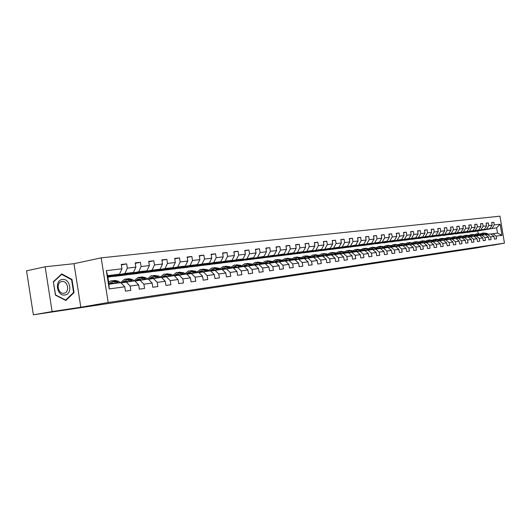 <?xml version="1.0" encoding="UTF-8"?>
<svg xmlns="http://www.w3.org/2000/svg" width="531" height="531" viewBox="0 0 531 531"><rect width="100%" height="100%" fill="white"/><g stroke="black" fill="none" stroke-linecap="round" stroke-linejoin="round"><path stroke-width="0.8" d="M45.142 266.788L52.111 311.564L80.805 307.25L74.001 263.688L45.142 266.788L26.55 270.837L33.373 314.817L476.314 247.984L491.938 245.209M74.001 263.688L101.175 257.847L499.963 216.183L504.45 243.125L108.185 302.511L101.175 257.847M107.753 276.472L119.515 274.155L107.62 275.616L108.968 284.224L120.849 282.658L124.778 286.8L125.462 291.127L130.838 290.364L130.161 286.063L138.657 284.908L139.328 289.169L144.558 288.433L143.888 284.191L152.145 283.063L152.809 287.271L157.899 286.554L157.236 282.373L165.267 281.277L165.924 285.426L170.869 284.729L170.219 280.6L178.031 279.532L178.681 283.627L183.494 282.95L182.85 278.875L190.456 277.839L191.094 281.875L195.78 281.218L195.142 277.202L202.55 276.186L203.187 280.169L207.747 279.532L207.117 275.569L214.332 274.58L214.955 278.51L219.409 277.886L218.779 273.976L225.808 273.014L226.432 276.897L230.766 276.286L230.149 272.423L236.999 271.487L237.609 275.323L241.837 274.726L241.227 270.91L247.904 270L248.515 273.784L252.637 273.206L252.026 269.436L258.544 268.553L259.141 272.284L263.164 271.719L262.566 268.002L268.925 267.133L269.516 270.823L273.438 270.272L272.848 266.602L279.054 265.752L279.638 269.396L283.468 268.859L282.884 265.228L288.937 264.405L289.521 268.009L293.258 267.478L292.674 263.894L298.588 263.084L299.165 266.648L302.816 266.131L302.245 262.586L308.02 261.803L308.591 265.321L312.155 264.816L311.584 261.312L317.233 260.542L317.797 264.02L321.282 263.529L320.717 260.071L326.233 259.314L326.791 262.752L330.196 262.274L329.638 258.849L335.034 258.112L335.585 261.511L338.917 261.046L338.366 257.661L343.637 256.944L344.181 260.303L347.44 259.845L346.896 256.5L352.053 255.796L352.591 259.115L355.777 258.67L355.239 255.358L360.283 254.668L360.821 257.96L363.934 257.522L363.403 254.243L368.335 253.572L368.866 256.825L371.919 256.393L371.388 253.154L376.22 252.497L376.744 255.716L379.731 255.292L379.207 252.092L383.933 251.442L384.457 254.628L387.378 254.216L386.86 251.044L391.486 250.413L392.004 253.566L394.865 253.161L394.354 250.021L398.887 249.404L399.398 252.524L402.206 252.125L401.695 249.019L406.135 248.415L406.646 251.502L409.388 251.117L408.883 248.037L413.237 247.446L413.742 250.499L416.43 250.121L415.932 247.081L420.2 246.497L420.698 249.517L423.333 249.145L422.835 246.138L427.017 245.568L427.515 248.561L430.097 248.196L429.606 245.216L433.708 244.652L434.199 247.619L436.734 247.26L436.243 244.306L440.265 243.762L440.75 246.696L443.232 246.344L442.754 243.417L446.697 242.879L447.175 245.787L449.618 245.448L449.133 242.548L453.003 242.023L453.481 244.897L455.87 244.565L455.399 241.691L459.196 241.174L459.667 244.028L462.016 243.696L461.545 240.855L465.269 240.351L465.733 243.171L468.037 242.846L467.572 240.032L471.229 239.534L471.694 242.335L473.957 242.017L473.493 239.229L477.077 238.738L477.542 241.512L479.758 241.193L479.301 238.432L482.825 237.954L483.283 240.702L485.46 240.39L485.009 237.656L488.467 237.184L488.918 239.906L491.062 239.607L490.611 236.892L494.009 236.428L494.454 239.123L496.558 238.831L496.113 236.142L501.994 235.339L500.149 224.248L496.631 227.806L473.221 231.722L496.631 227.806L497.501 233.056L501.994 235.339M124.778 286.8L109.2 288.924L106.326 270.631L121.944 268.792L121.267 264.471L126.663 263.861L121.34 264.949M500.149 224.248L494.248 224.945L493.797 222.257L491.686 222.496L492.137 225.19L488.732 225.595L488.281 222.881L486.13 223.126L486.582 225.848L483.11 226.252L482.659 223.518L480.469 223.77L480.927 226.511L477.389 226.929L476.931 224.168L474.701 224.421L475.165 227.195L471.568 227.613L471.103 224.825L468.833 225.084L469.298 227.885L465.627 228.317L465.163 225.502L462.853 225.761L463.317 228.589L459.58 229.027L459.116 226.186L456.753 226.452L457.231 229.306L453.421 229.75L452.95 226.883L450.547 227.155L451.018 230.036L447.142 230.494L446.664 227.6L444.215 227.879L444.693 230.779L440.743 231.244L440.259 228.323L437.763 228.609L438.248 231.543L434.219 232.014L433.727 229.067L431.185 229.352L431.67 232.312L427.561 232.797L427.07 229.817L424.475 230.115L424.966 233.102L420.771 233.6L420.28 230.587L417.632 230.885L418.123 233.912L413.848 234.417L413.35 231.377L410.649 231.682L411.147 234.729L406.786 235.246L406.275 232.173L403.52 232.485L404.025 235.572L399.571 236.096L399.06 232.99L396.245 233.308L396.757 236.428L392.21 236.959L391.699 233.826L388.825 234.151L389.342 237.297L384.696 237.848L384.178 234.682L381.245 235.014L381.762 238.193L377.023 238.751L376.499 235.552L373.499 235.89L374.03 239.103L369.184 239.673L368.653 236.441L365.593 236.786L366.125 240.032L361.173 240.616L360.642 237.344L357.516 237.702L358.047 240.988L352.989 241.578L352.451 238.273L349.252 238.638L349.796 241.957L344.626 242.567L344.081 239.222L340.816 239.594L341.36 242.952L336.077 243.576L335.526 240.191L332.18 240.57L332.731 243.968L327.328 244.605L326.771 241.187L323.352 241.572L323.91 245.003L318.381 245.661L317.817 242.196L314.319 242.594L314.883 246.072L309.228 246.736L308.657 243.238L305.079 243.643L305.65 247.154L299.856 247.838L299.285 244.3L295.621 244.711L296.198 248.269L290.265 248.966L289.687 245.388L285.937 245.813L286.514 249.411L280.448 250.128L279.864 246.503L276.02 246.935L276.605 250.579L270.385 251.309L269.794 247.638L265.858 248.09L266.449 251.774L260.077 252.524L259.48 248.807L255.444 249.265L256.048 253.002L249.517 253.772L248.913 250.008L244.778 250.479L245.382 254.256L238.684 255.046L238.074 251.236L233.832 251.714L234.443 255.544L227.573 256.354L226.963 252.497L222.608 252.988L223.226 256.865L216.183 257.694L215.559 253.785L211.092 254.296L211.723 258.219L204.488 259.075L203.858 255.112L199.278 255.63L199.908 259.613L192.487 260.489L191.844 256.473L187.144 257.011L187.782 261.04L180.155 261.936L179.511 257.874L174.679 258.418L175.33 262.506L167.497 263.429L166.84 259.307L161.875 259.871L162.532 264.013L154.481 264.962L153.817 260.781L148.713 261.365L149.377 265.56L141.1 266.535L140.436 262.301L135.186 262.898L135.856 267.153L127.34 268.155L126.663 263.861M138.657 284.908L134.741 280.833L121.095 282.917M107.813 276.85L124.911 273.492L133.42 272.449L107.873 277.228M126.239 281.948L130.161 286.063M127.34 268.155L124.911 273.492M135.856 267.153L133.42 272.449M152.145 283.063L148.249 279.054L134.98 281.078M116.196 276.193L138.664 271.799L146.941 270.783L124.493 275.158L112.565 276.532M139.978 280.142L143.888 284.191M141.1 266.535L138.664 271.799M149.377 265.56L146.941 270.783M165.267 281.277L161.384 277.321L148.481 279.293M129.61 274.52L152.039 270.16L160.09 269.171L137.688 273.518L126.126 274.839M153.34 278.383L157.236 282.373M154.481 264.962L152.039 270.16M162.532 264.013L160.09 269.171M178.031 279.532L174.161 275.642L161.61 277.554M142.673 272.894L165.055 268.56L172.887 267.597L150.538 271.912L139.314 273.2M166.342 276.671L170.219 280.6M167.497 263.429L165.055 268.56M175.33 262.506L172.887 267.597M190.456 277.839L186.607 274.003L174.38 275.861M155.391 271.308L177.719 267L185.346 266.064L163.05 270.359L152.165 271.6M178.987 275.005L182.85 278.875M180.155 261.936L177.719 267M187.782 261.04L185.346 266.064M202.55 276.186L198.72 272.403L186.819 274.215M167.776 269.768L190.045 265.487L197.472 264.571L175.237 268.839L164.67 270.047M191.299 273.385L195.142 277.202M192.487 260.489L190.045 265.487M199.908 259.613L197.472 264.571M214.332 274.58L210.515 270.85L198.926 272.609M179.843 268.261L202.052 264.013L209.287 263.124L187.118 267.358L176.856 268.527M203.293 271.806L207.117 275.569M204.488 259.075L202.052 264.013M211.723 258.219L209.287 263.124M225.808 273.014L222.018 269.336L210.721 271.049M191.605 266.801L213.747 262.573L220.796 261.71L198.7 265.918L188.731 267.053M214.975 270.266L218.779 273.976M216.183 257.694L213.747 262.573M223.226 256.865L220.796 261.71M236.999 271.487L233.222 267.863L222.21 269.529M203.074 265.374L225.144 261.172L232.014 260.329L209.991 264.511L200.306 265.613M226.359 268.766L230.149 272.423M227.573 256.354L225.144 261.172M234.443 255.544L232.014 260.329M247.904 270L244.147 266.423L233.414 268.049M214.258 263.98L236.255 259.805L242.952 258.982L221.009 263.137L211.59 264.206M237.457 267.305L241.227 270.91M238.684 255.046L236.255 259.805M245.382 254.256L242.952 258.982M258.544 268.553L254.807 265.022L244.333 266.602M225.171 262.619L253.626 257.674L231.755 261.796L222.602 262.838M248.276 265.878L252.026 269.436M249.517 253.772L247.088 258.478M256.048 253.002L253.626 257.674M268.925 267.133L265.201 263.648L254.986 265.188M235.824 261.292L264.033 256.393L242.249 260.489L233.348 261.498M258.836 264.491L262.566 268.002M260.077 252.524L257.661 257.177M266.449 251.774L264.033 256.393M279.054 265.752L275.35 262.314L265.381 263.814M246.218 259.998L274.195 255.145L252.49 259.214L243.835 260.197M269.137 263.13L272.848 266.602M270.385 251.309L267.969 255.909M276.605 250.579L274.195 255.145M288.937 264.405L285.253 261.006L275.523 262.473M256.367 258.736L284.112 253.924L262.493 257.973L254.07 258.922M279.187 261.81L282.884 265.228M280.448 250.128L278.038 254.668M286.514 249.411L284.112 253.924M298.588 263.084L294.931 259.739L285.426 261.166M266.283 257.495L293.796 252.736L272.27 256.752L264.066 257.674M289.003 260.515L292.674 263.894M290.265 248.966L287.868 253.466M296.198 248.269L293.796 252.736M308.02 261.803L304.376 258.491L295.097 259.885L296.431 258.67M275.967 256.294L303.261 251.568L281.815 255.564L273.837 256.46M298.588 259.254L302.245 262.586M299.856 247.838L297.466 252.285M305.65 247.154L303.261 251.568M317.233 260.542L313.609 257.276L304.542 258.637M285.432 255.112L312.5 250.433L291.154 254.402L283.381 255.272M307.953 258.02L311.584 261.312M309.228 246.736L306.838 251.13M314.883 246.072L312.5 250.433M326.233 259.314L322.629 256.088L313.768 257.416M294.685 253.957L321.534 249.324L300.274 253.267L292.707 254.11M317.107 256.818L320.717 260.071M318.381 245.661L315.998 250.008M323.91 245.003L321.534 249.324M335.034 258.112L331.45 254.926L322.782 256.227M303.732 252.836L330.362 248.242L309.201 252.152L301.827 252.975M326.047 255.637L329.638 258.849M327.328 244.605L324.952 248.906M332.731 243.968L330.362 248.242M343.637 256.944L340.072 253.791L331.603 255.059M312.58 251.734L338.997 247.18L317.93 251.063L310.741 251.867M334.789 254.488L338.366 257.661M336.077 243.576L333.707 247.831M341.36 242.952L338.997 247.18M352.053 255.796L348.509 252.676L340.218 253.918M321.235 250.652L347.447 246.138L326.472 250.001L319.463 250.785M343.338 253.36L346.896 256.5M344.626 242.567L342.269 246.776M349.796 241.957L347.447 246.138M360.283 254.668L356.759 251.594L348.655 252.802M329.705 249.597L355.704 245.123L334.829 248.959L327.999 249.723M351.701 252.258L355.239 255.358M352.989 241.578L350.639 245.747M358.047 240.988L355.704 245.123M368.335 253.572L364.837 250.532L356.898 251.714M337.995 248.568L363.788 244.134L343.006 247.944L336.349 248.681M359.885 251.183L363.403 254.243M361.173 240.616L358.837 244.738M366.125 240.032L363.788 244.134M376.22 252.497L372.735 249.49L364.97 250.645M346.112 247.552L371.7 243.158L351.018 246.942L344.526 247.665M367.89 250.128L371.388 253.154M369.184 239.673L366.855 243.756M374.03 239.103L371.7 243.158M383.933 251.442L380.475 248.468L372.868 249.603M354.058 246.563L379.446 242.209L358.863 245.966L352.524 246.669M375.729 249.092L379.207 252.092M377.023 238.751L374.7 242.793M381.762 238.193L379.446 242.209M391.486 250.413L388.048 247.473L380.601 248.581M361.837 245.594L387.033 241.273L366.543 245.01L360.363 245.694M383.402 248.083L386.86 251.044M384.696 237.848L382.38 241.844M389.342 237.297L387.033 241.273M398.887 249.404L395.469 246.497L388.174 247.579M369.457 244.645L394.46 240.364L368.043 244.738M390.916 247.094L394.354 250.021M392.21 236.959L389.907 240.921M396.757 236.428L394.46 240.364M406.135 248.415L402.73 245.541L395.588 246.603M376.93 243.716L401.735 239.468L375.556 243.802M398.277 246.125L401.695 249.019M399.571 236.096L397.274 240.012M404.025 235.572L401.735 239.468M413.237 247.446L409.852 244.599L402.856 245.641M384.245 242.806L408.863 238.592L382.931 242.886M405.492 245.176L408.883 248.037M406.786 235.246L404.496 239.129M411.147 234.729L408.863 238.592M420.2 246.497L416.835 243.683L409.972 244.705M391.42 241.91L415.853 237.729L390.152 241.983M412.554 244.247L415.932 247.081M413.848 234.417L411.571 238.26M418.123 233.912L415.853 237.729M427.017 245.568L423.672 242.78L416.948 243.782M398.456 241.034L422.703 236.892L397.228 241.107M419.483 243.331L422.835 246.138M420.771 233.6L418.508 237.403M424.966 233.102L422.703 236.892M433.708 244.652L430.382 241.897L423.791 242.879M405.352 240.178L429.42 236.063L404.171 240.244M426.267 242.441L429.606 245.216M427.561 232.797L425.304 236.567M431.67 232.312L429.42 236.063M440.265 243.762L436.96 241.034L430.495 241.99M412.116 239.335L436.004 235.253L410.981 239.395M432.924 241.565L436.243 244.306M434.219 232.014L431.968 235.751M438.248 231.543L436.004 235.253M446.697 242.879L443.405 240.185L437.066 241.12M418.747 238.505L442.462 234.463L417.658 238.565M439.456 240.702L442.754 243.417M440.743 231.244L438.5 234.948M444.693 230.779L442.462 234.463M449.79 239.229L443.617 240.078M425.258 237.696L448.795 233.68L424.209 237.749M445.854 239.859L449.133 242.548M449.737 239.348L453.003 242.023M447.142 230.494L444.912 234.158M451.018 230.036L448.795 233.68M459.196 241.174L455.943 238.532L449.843 239.435M431.643 236.899L455.014 232.917L430.634 236.945M452.14 239.03L455.399 241.691M453.421 229.75L451.204 233.388M457.231 229.306L455.014 232.917M465.269 240.351L462.036 237.729L456.049 238.618M437.916 236.122L461.114 232.166L436.94 236.162M458.299 238.22L461.545 240.855M459.58 229.027L457.377 232.631M463.317 228.589L461.114 232.166M471.229 239.534L468.017 236.939L462.136 237.815M444.069 235.352L467.101 231.43L443.133 235.392M464.346 237.423L467.572 240.032M465.627 228.317L463.43 231.881M469.298 227.885L467.101 231.43M477.077 238.738L473.884 236.169L468.116 237.025M450.115 234.602L472.982 230.713L449.213 234.636M470.287 236.64L473.493 239.229M471.568 227.613L469.377 231.151M475.165 227.195L472.982 230.713M482.825 237.954L479.646 235.412L473.984 236.249M456.049 233.859L478.75 230.003L455.18 233.892M476.115 235.877L479.301 238.432M477.389 226.929L475.212 230.434M480.927 226.511L478.75 230.003M488.467 237.184L485.307 234.662L479.745 235.485M461.877 233.136L484.418 229.306L461.041 233.162M481.836 235.12L485.009 237.656M483.11 226.252L480.94 229.731M486.582 225.848L484.418 229.306M494.009 236.428L490.863 233.932L485.4 234.742M467.599 232.425L489.98 228.622L466.795 232.445M487.458 234.383L490.611 236.892M488.732 225.595L486.569 229.04M492.137 225.19L489.98 228.622M497.501 233.056L490.956 234.005M492.98 233.653L496.113 236.142M494.248 224.945L492.098 228.363M52.111 311.564L33.373 314.817M80.805 307.25L108.185 302.511M504.45 243.125L491.965 245.375M478.564 235.552L478.471 234.994M478.258 233.693L477.834 231.151M478.039 230.746L473.221 231.722M473.207 231.649L472.451 231.742M106.326 270.631L107.62 275.616M108.968 284.224L109.2 288.924M121.944 268.792L119.515 274.155M493.797 222.257L491.713 222.635M478.046 230.786L477.289 230.885M472.437 231.443L467.585 232.352M472.444 231.483L471.661 231.582M488.281 222.881L486.15 223.272M466.736 232.147L461.864 233.063M466.742 232.193L465.926 232.293M482.659 223.518L480.495 223.916M460.935 232.863L456.036 233.786M460.941 232.91L460.092 233.016M476.931 224.168L474.727 224.573M455.027 233.594L450.102 234.529M455.034 233.64L454.144 233.753M471.103 224.825L468.86 225.237M449.007 234.337L444.055 235.279M449.014 234.39L448.091 234.503M465.163 225.502L462.879 225.921M442.874 235.1L437.902 236.043M442.887 235.147L441.925 235.266M459.116 226.186L456.779 226.618M436.628 235.87L431.637 236.826M436.641 235.923L435.646 236.049M452.95 226.883L450.573 227.321M430.269 236.66L425.245 237.616M430.276 236.713L429.24 236.839M446.664 227.6L444.241 228.045M423.784 237.457L418.733 238.432M423.791 237.516L422.716 237.649M440.259 228.323L437.79 228.781M417.174 238.273L412.102 239.255M417.18 238.339L416.065 238.479M433.727 229.067L431.212 229.531M410.43 239.109L405.339 240.098M410.443 239.176L409.282 239.315M427.07 229.817L424.501 230.295M403.56 239.959L398.442 240.955M403.573 240.025L402.365 240.178M420.28 230.587L417.658 231.071M396.551 240.822L391.407 241.831M396.564 240.895L395.31 241.047M413.35 231.377L410.675 231.868M389.402 241.711L384.232 242.72M389.415 241.784L388.115 241.944M406.275 232.173L403.553 232.684M382.108 242.607L376.91 243.636M382.121 242.687L380.767 242.853M399.06 232.99L396.279 233.514M374.66 243.53L369.443 244.565M374.674 243.61L373.273 243.782M391.699 233.826L388.858 234.357M367.06 244.466L361.823 245.514M367.08 244.552L365.62 244.731M384.178 234.682L381.278 235.22M359.308 245.428L354.038 246.477M359.321 245.514L357.808 245.7M376.499 235.552L373.539 236.103M351.383 246.404L346.093 247.466M351.396 246.497L349.829 246.689M368.653 236.441L365.627 237.005M343.291 247.406L337.981 248.475M343.311 247.499L341.685 247.698M360.642 237.344L357.549 237.928M335.028 248.428L329.691 249.51M335.041 248.521L333.355 248.734M352.451 238.273L349.292 238.87M326.578 249.47L321.222 250.566M326.598 249.57L324.846 249.789M344.081 239.222L340.849 239.833M317.95 250.532L312.567 251.641M317.963 250.645L316.144 250.871M335.526 240.191L332.22 240.822M309.122 251.628L303.719 252.743M309.142 251.74L307.25 251.973M326.771 241.187L323.392 241.831M300.095 252.736L294.672 253.864M300.115 252.856L298.156 253.101M317.817 242.196L314.365 242.859M290.869 253.878L285.419 255.019M290.888 254.004L288.851 254.256M308.657 243.238L305.126 243.915M281.423 255.046L275.954 256.194M281.443 255.172L279.333 255.438M299.285 244.3L295.667 244.997M271.759 256.234L266.263 257.402M271.779 256.373L269.589 256.646M289.687 245.388L285.983 246.099M261.863 257.455L256.354 258.637M261.883 257.601L259.606 257.88M279.864 246.503L276.067 247.234M251.734 258.71L246.198 259.898M251.754 258.856L249.391 259.148M269.794 247.638L265.905 248.395M241.353 259.984L235.804 261.192M241.379 260.144L238.923 260.449M259.48 248.807L255.497 249.583M230.726 261.298L225.157 262.52M230.753 261.458L228.204 261.776M248.913 250.008L244.824 250.805M219.827 262.639L214.245 263.874M219.854 262.812L217.212 263.137M238.074 251.236L233.886 252.059M208.663 264.02L203.061 265.268M208.69 264.192L205.942 264.538M226.963 252.497L222.668 253.34M197.207 265.427L191.591 266.695M197.24 265.613L194.379 265.971M215.559 253.785L211.152 254.661M185.458 266.881L179.83 268.155M185.492 267.073L182.525 267.438M203.858 255.112L199.337 256.008M173.405 268.361L167.756 269.662M173.438 268.567L170.351 268.951M191.844 256.473L187.204 257.402M161.032 269.887L155.371 271.202M161.066 270.1L157.86 270.498M179.511 257.874L174.745 258.829M148.322 271.454L142.653 272.781M148.361 271.68L145.023 272.091M166.84 259.307L161.942 260.296M135.272 273.06L129.597 274.408M135.312 273.299L131.841 273.724M153.817 260.781L148.786 261.803M121.864 274.706L116.176 276.08M121.898 274.958L118.294 275.41M140.436 262.301L135.259 263.356M55.443 295.13L65.864 300.506L74.041 292.608L71.984 279.432L61.715 273.923L53.352 281.715L55.443 295.13M71.327 279.565L71.984 279.432M73.285 292.754L74.041 292.608M483.356 234.118L482.36 234.689M488.487 234.244L486.801 233.408L483.582 233.009M486.768 234.503L485.035 233.64L482.201 233.189L480.502 233.826M485.062 234.695L481.644 234.33M487.816 234.337L486.13 233.494L483.23 233.056M482.042 234.529L483.011 234.098M482.48 233.155L485.706 233.547L487.398 234.39M482.798 234.098L481.869 234.436M64.848 294.99C72.906 294.254 70.391 278.158 62.432 279.485C54.268 280.076 56.824 296.49 64.848 294.99M63.859 293.238L63.999 293.218C69.992 292.475 67.981 280.494 62.034 281.51L61.616 281.583C55.801 282.638 58.058 294.34 63.859 293.238M53.531 281.921L61.629 274.368L71.579 279.704L73.577 292.475L65.645 300.121L55.556 294.904L53.392 281.948M61.131 274.467L61.629 274.368M65.253 300.194L65.645 300.121M477.774 234.848L476.752 235.445M482.938 234.974L481.252 234.131L478 233.726M481.186 235.233L479.447 234.363L476.599 233.912L474.867 234.569M479.473 235.432L476.008 235.074M482.261 235.067L480.568 234.217L477.648 233.779M476.42 235.279L477.422 234.828M476.878 233.872L480.13 234.277L481.829 235.12M477.203 234.828L476.241 235.187M472.092 235.598L471.037 236.222M477.296 235.718L475.59 234.868L472.318 234.463M475.504 235.983L473.758 235.1L470.897 234.642L469.132 235.326M473.785 236.182L470.267 235.83M476.599 235.81L474.9 234.954L471.959 234.51M470.698 236.049L471.734 235.572M471.176 234.609L474.455 235.014L476.161 235.87M471.508 235.572L470.506 235.95M466.304 236.355L465.216 237.005M471.548 236.474L469.835 235.611L466.537 235.206M469.723 236.74L467.97 235.857L465.09 235.392L463.291 236.089M467.99 236.945L464.419 236.6M470.838 236.567L469.125 235.704L466.172 235.253M464.864 236.833L465.939 236.328M465.375 235.352L468.681 235.764L470.393 236.627M465.707 236.328L464.671 236.733M460.41 237.125L459.295 237.815M465.694 237.251L463.968 236.375L460.642 235.963M463.828 237.516L462.07 236.62L459.176 236.149L457.344 236.872M462.242 237.795L459.322 237.145L458.465 237.39M464.97 237.344L463.251 236.468L460.277 236.016M458.93 237.629L460.038 237.098M459.461 236.116L462.793 236.527L464.512 237.403M459.806 237.098L458.731 237.523M454.403 237.915L453.262 238.631M459.727 238.034L458.001 237.151L454.642 236.733M457.828 238.306L456.063 237.403L453.155 236.926L451.284 237.676M456.229 238.585L453.301 237.928L452.399 238.193M458.996 238.127L457.264 237.244L454.27 236.786M452.883 238.439L454.025 237.881M453.441 236.892L456.799 237.311L458.532 238.193M453.786 237.881L452.677 238.333M448.29 238.711L447.115 239.468M453.653 238.831L451.914 237.941L448.529 237.523M451.708 239.109L449.936 238.2L447.016 237.715L445.111 238.485M450.109 239.388L447.162 238.724L446.219 239.01M452.903 238.93L451.164 238.041L448.151 237.576M446.724 239.269L447.905 238.678M447.301 237.682L450.693 238.1L452.432 238.996M447.66 238.678L446.511 239.156M442.057 239.527L440.849 240.324M447.46 239.647L445.715 238.751L442.303 238.319M445.476 239.926L443.704 239.01L440.763 238.519L438.825 239.315M443.87 240.211L440.909 239.541L439.927 239.846M446.697 239.746L444.951 238.85L441.918 238.379M440.451 240.112L441.666 239.494M441.055 238.485L444.467 238.91L446.219 239.813M441.42 239.494L440.226 239.999M435.705 240.364L434.471 241.193M441.155 240.477L439.396 239.567L435.958 239.142M439.13 240.762L437.345 239.839L434.391 239.342L432.413 240.165M437.511 241.047L434.544 240.37L433.508 240.696M440.378 240.583L438.619 239.673L435.566 239.196M434.053 240.981L435.307 240.324M434.683 239.302L438.128 239.733L439.887 240.649M435.055 240.324L433.82 240.855M429.234 241.213L427.966 242.083M434.723 241.326L432.957 240.404L429.486 239.972M432.659 241.612L430.867 240.676L427.9 240.178L425.875 241.028M431.026 241.897L428.046 241.213L426.97 241.565M433.933 241.432L432.161 240.51L429.094 240.025M427.535 241.857L428.829 241.174M428.192 240.138L431.663 240.576L433.429 241.499M428.57 241.167L427.296 241.731M422.636 242.076L421.335 242.992M428.172 242.189L426.393 241.26L422.895 240.822M426.054 242.475L424.262 241.539L421.275 241.028L419.218 241.91M424.422 242.767L421.428 242.076L420.306 242.448M427.362 242.295L425.583 241.366L422.49 240.875M420.891 242.76L422.218 242.03M421.568 240.988L425.072 241.432L426.851 242.362M421.959 242.03L420.645 242.627M415.912 242.959L414.578 243.915M421.488 243.072L419.696 242.129L416.171 241.685M419.324 243.357L417.525 242.415L414.525 241.897L412.428 242.806M417.678 243.649L414.678 242.959L413.503 243.351M420.665 243.178L418.873 242.236L415.766 241.744M414.12 243.676L415.488 242.913M414.817 241.857L418.355 242.302L420.14 243.244M415.215 242.906L413.861 243.537M409.049 243.855L407.682 244.864M414.671 243.968L412.872 243.019L409.315 242.567M412.461 244.26L410.655 243.304L407.642 242.78L405.498 243.729M410.808 244.552L407.795 243.855L406.573 244.273M413.828 244.074L412.029 243.125L408.903 242.627M407.211 244.612L408.618 243.809M407.934 242.747L411.498 243.198L413.297 244.147M408.346 243.802L406.938 244.472M402.053 244.778L400.673 245.813M407.715 244.884L405.91 243.921L402.319 243.47M405.458 245.183L403.646 244.214L400.62 243.689L398.429 244.665M403.799 245.475L400.772 244.771L399.498 245.216M406.859 244.997L405.053 244.034L401.901 243.53M400.162 245.568L401.609 244.725M400.912 243.649L404.509 244.107L406.321 245.07M401.33 244.718L399.883 245.422M394.911 245.714L393.544 246.749M400.62 245.82L398.808 244.844L395.183 244.386M398.316 246.118L396.498 245.143L393.451 244.612L391.221 245.621M396.644 246.417L393.61 245.7L392.283 246.178M399.75 245.933L397.931 244.957L394.759 244.446M392.973 246.55L394.46 245.661M393.75 244.572L397.374 245.03L399.193 246.006M394.175 245.654L392.681 246.391M387.63 246.669L386.269 247.705M393.385 246.769L391.559 245.787L387.902 245.322M391.035 247.081L389.203 246.092L386.143 245.548L383.86 246.603M389.349 247.373L386.296 246.656L384.922 247.161M392.489 246.888L390.663 245.906L387.471 245.382M385.639 247.552L387.165 246.61M386.442 245.514L390.099 245.979L391.924 246.961M386.873 246.603L385.34 247.386M380.189 247.645L378.849 248.687M385.997 247.745L384.159 246.749L380.475 246.278M383.594 248.057L381.756 247.061L378.676 246.51L376.353 247.599M381.895 248.355L378.835 247.625L377.408 248.169M385.088 247.864L383.249 246.869L380.037 246.344M378.152 248.574L379.718 247.585M378.975 246.47L382.672 246.942L384.51 247.937M379.426 247.572L377.84 248.402M372.603 248.641L371.269 249.683M378.45 248.734L376.605 247.731L372.888 247.254M376.001 249.059L374.149 248.05L371.056 247.492L368.68 248.627M374.289 249.351L371.222 248.614L369.735 249.198M377.521 248.86L375.676 247.851L372.443 247.32M370.505 249.616L372.118 248.574M371.361 247.453L375.085 247.931L376.937 248.939M371.819 248.568L370.187 249.444M364.85 249.663L363.529 250.698M370.751 249.749L368.892 248.734L365.142 248.249M368.248 250.081L366.39 249.059L363.277 248.495L360.854 249.67M366.523 250.373L363.443 249.63L361.903 250.247M369.802 249.875L367.943 248.86L364.691 248.316M362.706 250.685L364.359 249.59M363.582 248.455L367.339 248.933L369.198 249.955M364.047 249.583L362.368 250.506M356.938 250.705L355.631 251.74M362.885 250.785L361.02 249.756L357.23 249.271M360.33 251.123L358.458 250.088L355.332 249.517L352.856 250.738M358.584 251.415L355.498 250.665L353.898 251.322M361.916 250.917L360.045 249.882L356.772 249.338M354.735 251.78L356.434 250.625M355.637 249.477L359.434 249.962L361.299 250.997M356.115 250.612L354.389 251.588M348.854 251.767L347.559 252.802M354.847 251.847L352.969 250.805L349.152 250.307M352.239 252.192L350.354 251.143L347.214 250.559L344.685 251.833M350.48 252.477L347.38 251.721L345.727 252.417M353.858 251.973L351.98 250.931L348.681 250.38M346.597 252.902L348.336 251.687M347.52 250.519L351.349 251.017L353.228 252.059M348.011 251.674L346.232 252.703M340.59 252.856L339.316 253.891M346.637 252.929L344.752 251.873L340.895 251.375M343.969 253.28L342.077 252.218L338.924 251.628L336.335 252.955M342.196 253.566L339.09 252.802L337.377 253.539M345.628 253.061L343.736 252.006L340.417 251.442M338.3 254.024L340.059 252.769M339.229 251.588L343.099 252.086L344.984 253.141M339.734 252.749L337.902 253.838M332.147 253.964L330.886 254.999M338.247 254.03L336.349 252.962L332.452 252.457M335.519 254.389L333.614 253.32L330.448 252.716L327.8 254.103M333.733 254.674L330.614 253.904L328.842 254.694M337.212 254.17L335.313 253.101L331.975 252.53M329.851 255.139L331.609 253.871M330.753 252.676L334.656 253.187L336.554 254.256M331.271 253.858L329.386 255.006M323.518 255.099L322.277 256.134M329.665 255.159L327.76 254.083L323.83 253.566M326.877 255.53L324.965 254.442L321.779 253.831L319.078 255.278M325.078 255.809L321.952 255.033L320.113 255.869M328.609 255.298L326.704 254.216L323.339 253.639M321.215 256.274L322.961 255.006M322.091 253.791L326.034 254.303L327.939 255.391M322.616 254.986L320.684 256.194M314.691 256.267L313.469 257.296M320.897 256.314L318.978 255.225L315.009 254.701M318.042 256.692L316.124 255.597L312.918 254.973L310.157 256.486M316.23 256.971L313.091 256.188L311.193 257.077M319.815 256.46L317.896 255.365L314.511 254.78M312.381 257.435L314.126 256.161M313.23 254.933L317.213 255.451L319.131 256.546M313.775 256.134L311.79 257.422M305.664 257.455L304.422 258.531M311.923 257.495L309.998 256.387L305.989 255.862M309.002 257.88L307.077 256.772L303.858 256.141L301.037 257.714M307.177 258.159L304.031 257.369L302.066 258.318M310.814 257.641L308.889 256.533L305.484 255.942M303.354 258.624L305.086 257.343M304.17 256.095L308.186 256.626L310.117 257.734M304.728 257.316L302.69 258.677M302.743 258.703L300.805 257.581L296.763 257.05M299.756 259.101L297.818 257.973L294.586 257.329L291.705 258.982M297.918 259.374L294.765 258.577L292.734 259.586M301.608 258.856L299.676 257.734L296.245 257.13M294.114 259.845L295.84 258.551M294.897 257.289L298.96 257.827L300.898 258.949M295.468 258.524L293.397 259.938M286.986 259.918L285.685 261.119M293.351 259.944L291.406 258.809L287.317 258.265M290.291 260.349L288.346 259.201L285.101 258.551L282.153 260.276M288.433 260.621L285.28 259.812L283.182 260.88M292.189 260.097L290.245 258.955L286.793 258.345M284.662 261.086L286.375 259.792M285.412 258.511L289.508 259.055L291.459 260.19M285.997 259.759L283.926 261.186M277.315 261.192L276.047 262.38M283.733 261.212L281.782 260.057L277.653 259.513M280.607 261.624L278.649 260.462L275.383 259.805L272.383 261.61M278.735 261.889L275.569 261.073L273.405 262.214M282.552 261.365L280.594 260.21L277.116 259.593M274.992 262.36L276.691 261.06M275.702 259.759L279.844 260.309L281.802 261.464M276.306 261.026L274.235 262.46M267.412 262.506L266.177 263.668M273.89 262.506L271.925 261.338L267.757 260.781M270.691 262.931L268.719 261.756L265.44 261.079L262.374 262.971M268.799 263.197L265.626 262.367L263.396 263.582M272.675 262.666L270.71 261.498L267.212 260.867M265.088 263.668L266.774 262.36M265.765 261.04L269.94 261.597L271.905 262.765M266.376 262.321L264.319 263.768M257.276 263.847L256.075 264.996M263.807 263.834L261.836 262.653L257.621 262.088M260.529 264.265L258.551 263.077L255.258 262.394L252.125 264.372M258.624 264.531L255.444 263.695L253.141 264.989M262.566 264L260.588 262.812L257.07 262.175M254.88 265.088L256.619 263.688M255.577 262.347L259.805 262.911L261.776 264.099M256.214 263.648L254.157 265.108M246.888 265.221L245.727 266.343M253.479 265.195L251.502 263.993L247.24 263.422M250.121 265.639L248.13 264.431L244.824 263.734L241.625 265.812M248.196 265.892L245.017 265.055L242.64 266.429M252.205 265.361L250.22 264.159L246.676 263.509M244.393 266.589L246.218 265.049M245.149 263.695L249.417 264.265L251.402 265.467M245.8 265.009L243.749 266.476M236.242 266.628L235.12 267.73M242.899 266.589L240.908 265.374L236.607 264.79M239.448 267.04L237.457 265.819L234.138 265.108L230.866 267.285M237.516 267.299L234.324 266.449L231.881 267.909M241.592 266.761L239.594 265.54L236.029 264.883M233.753 267.982L235.552 266.449M234.456 265.069L238.771 265.646L240.762 266.867M235.127 266.403L233.082 267.883M225.336 268.075L224.255 269.151M232.047 268.016L230.049 266.781L225.702 266.197M228.516 268.48L226.511 267.239L223.179 266.522L219.841 268.805M226.571 268.739L223.372 267.876L220.85 269.436M230.706 268.195L228.708 266.954L225.117 266.29M222.854 269.409L224.626 267.883M223.505 266.476L227.859 267.066L229.863 268.308M224.188 267.83L222.084 269.409M214.146 269.556L213.11 270.611M220.923 269.482L218.911 268.228L214.517 267.637M217.298 269.96L215.287 268.699L211.942 267.969L208.53 270.365M215.347 270.213L212.135 269.336L209.559 270.976M219.549 269.662L217.537 268.407L213.927 267.73M211.677 270.876L213.422 269.35M212.267 267.923L216.668 268.52L218.679 269.775M212.971 269.297L210.767 271.042M202.676 271.082L201.687 272.098M209.513 270.983L207.495 269.715L203.054 269.111M205.796 271.474L203.771 270.199L200.413 269.449L196.935 271.972M203.838 271.733L200.612 270.837L198.03 272.496M208.106 271.168L206.081 269.894L202.444 269.21M200.214 272.37L201.926 270.856M200.738 269.409L205.192 270.013L207.209 271.288M201.468 270.797L199.278 272.542M190.908 272.649L189.965 273.631M197.804 272.529L195.773 271.235L191.286 270.624M193.988 273.027L191.956 271.733L188.585 270.969L185.04 273.631M192.023 273.286L188.79 272.376L186.202 274.056M196.357 272.715L194.326 271.427L190.669 270.724M188.452 273.91L190.138 272.403M188.917 270.929L193.41 271.547L195.441 272.834M189.66 272.337L187.496 274.089M178.828 274.255L177.938 275.197M185.784 274.109L183.753 272.801L179.212 272.177M181.867 274.627L179.83 273.312L176.451 272.536L172.827 275.33M179.896 274.885L176.65 273.956L174.055 275.655M184.303 274.301L182.266 272.994L178.582 272.284M176.385 275.489L178.031 273.996M176.777 272.489L181.323 273.113L183.361 274.427M177.546 273.923L175.403 275.669M166.422 275.908L165.592 276.81M173.445 275.735L171.407 274.408L166.82 273.77M169.422 276.266L167.378 274.925L163.986 274.135L160.296 277.089M167.451 276.525L164.192 275.582L161.49 277.434M171.925 275.934L169.88 274.607L166.17 273.883M163.993 277.109L165.606 275.629M164.318 274.096L168.911 274.726L170.955 276.06M165.108 275.543L162.984 277.295M153.685 277.607L152.908 278.463M160.774 277.401L158.723 276.054L154.083 275.41M156.638 277.945L154.587 276.591L151.182 275.781L147.419 278.894M154.66 278.211L151.395 277.248L148.594 279.273M159.207 277.607L157.156 276.259L153.426 275.523M151.269 278.768L152.848 277.301M151.514 275.742L156.16 276.385L158.218 277.74M152.331 277.215L150.233 278.961M150.14 280.999L149.33 280.169M140.596 279.359L139.885 280.156M147.751 279.12L145.693 277.746L142.288 276.93L141.007 277.096M143.503 279.678L141.445 278.297L138.033 277.474L134.197 280.766M141.518 279.937L138.239 278.961L135.445 280.992M146.144 279.333L144.08 277.959L140.33 277.209M138.199 280.474L139.733 279.027M138.365 277.434L139.653 277.268L143.065 278.091L145.122 279.465M139.202 278.928L137.137 280.673M136.958 283.136L135.564 281.682M127.148 281.158L126.491 281.915M134.37 280.879L132.305 279.485L128.887 278.656L127.559 278.821M130.002 281.457L127.931 280.056L124.513 279.213L120.61 282.691L118.532 281.277L115.108 280.428L113.734 280.6M128.011 281.715L124.725 280.72L121.938 282.764M132.71 281.098L130.646 279.704L126.876 278.941M124.765 282.226L126.259 280.799M124.845 279.173L126.179 279.001L129.597 279.837L131.661 281.238M125.708 280.693L123.67 282.432M123.331 285.273L121.393 283.229M113.315 283.016L112.711 283.733M116.11 283.282L114.039 281.861L110.614 281.005L108.609 281.928M114.119 283.547L110.826 282.532L108.862 283.561M118.904 282.917L116.827 281.496L113.037 280.726M111.006 283.959L112.399 282.625M110.946 280.965L112.326 280.786L115.751 281.642L117.822 283.056M111.835 282.512L109.93 284.098M486.13 233.494L486.801 233.408M485.035 233.64L485.706 233.547M480.568 234.217L481.252 234.131M479.447 234.363L480.13 234.277M474.9 234.954L475.59 234.868M473.758 235.1L474.455 235.014M469.125 235.704L469.835 235.611M467.97 235.857L468.681 235.764M463.251 236.468L463.968 236.375M462.07 236.62L462.793 236.527M457.264 237.244L458.001 237.151M456.063 237.403L456.799 237.311M451.164 238.041L451.914 237.941M449.936 238.2L450.693 238.1M444.951 238.85L445.715 238.751M443.704 239.01L444.467 238.91M438.619 239.673L439.396 239.567M437.345 239.839L438.128 239.733M432.161 240.51L432.957 240.404M430.867 240.676L431.663 240.576M425.583 241.366L426.393 241.26M424.262 241.539L425.072 241.432M418.873 242.236L419.696 242.129M417.525 242.415L418.355 242.302M412.029 243.125L412.872 243.019M410.655 243.304L411.498 243.198M405.053 244.034L405.91 243.921M403.646 244.214L404.509 244.107M397.931 244.957L398.808 244.844M396.498 245.143L397.374 245.03M390.663 245.906L391.559 245.787M389.203 246.092L390.099 245.979M383.249 246.869L384.159 246.749M381.756 247.061L382.672 246.942M375.676 247.851L376.605 247.731M374.149 248.05L375.085 247.931M367.943 248.86L368.892 248.734M366.39 249.059L367.339 248.933M360.045 249.882L361.02 249.756M358.458 250.088L359.434 249.962M351.98 250.931L352.969 250.805M350.354 251.143L351.349 251.017M343.736 252.006L344.752 251.873M342.077 252.218L343.099 252.086M335.313 253.101L336.349 252.962M333.614 253.32L334.656 253.187M326.704 254.216L327.76 254.083M324.965 254.442L326.034 254.303M317.896 255.365L318.978 255.225M316.124 255.597L317.213 255.451M308.889 256.533L309.998 256.387M307.077 256.772L308.186 256.626M299.676 257.734L300.805 257.581M297.818 257.973L298.96 257.827M290.245 258.955L291.406 258.809M288.346 259.201L289.508 259.055M280.594 260.21L281.782 260.057M278.649 260.462L279.844 260.309M270.71 261.498L271.925 261.338M268.719 261.756L269.94 261.597M260.588 262.812L261.836 262.653M258.551 263.077L259.805 262.911M250.22 264.159L251.502 263.993M248.13 264.431L249.417 264.265M239.594 265.54L240.908 265.374M237.457 265.819L238.771 265.646M228.708 266.954L230.049 266.781M226.511 267.239L227.859 267.066M217.537 268.407L218.911 268.228M215.287 268.699L216.668 268.52M206.081 269.894L207.495 269.715M203.771 270.199L205.192 270.013M194.326 271.427L195.773 271.235M191.956 271.733L193.41 271.547M182.266 272.994L183.753 272.801M179.83 273.312L181.323 273.113M169.88 274.607L171.407 274.408M167.378 274.925L168.911 274.726M157.156 276.259L158.723 276.054M154.587 276.591L156.16 276.385M144.08 277.959L145.693 277.746M141.445 278.297L143.065 278.091M130.646 279.704L132.305 279.485M127.931 280.056L129.597 279.837M116.827 281.496L118.532 281.277M114.039 281.861L115.751 281.642"/></g></svg>
